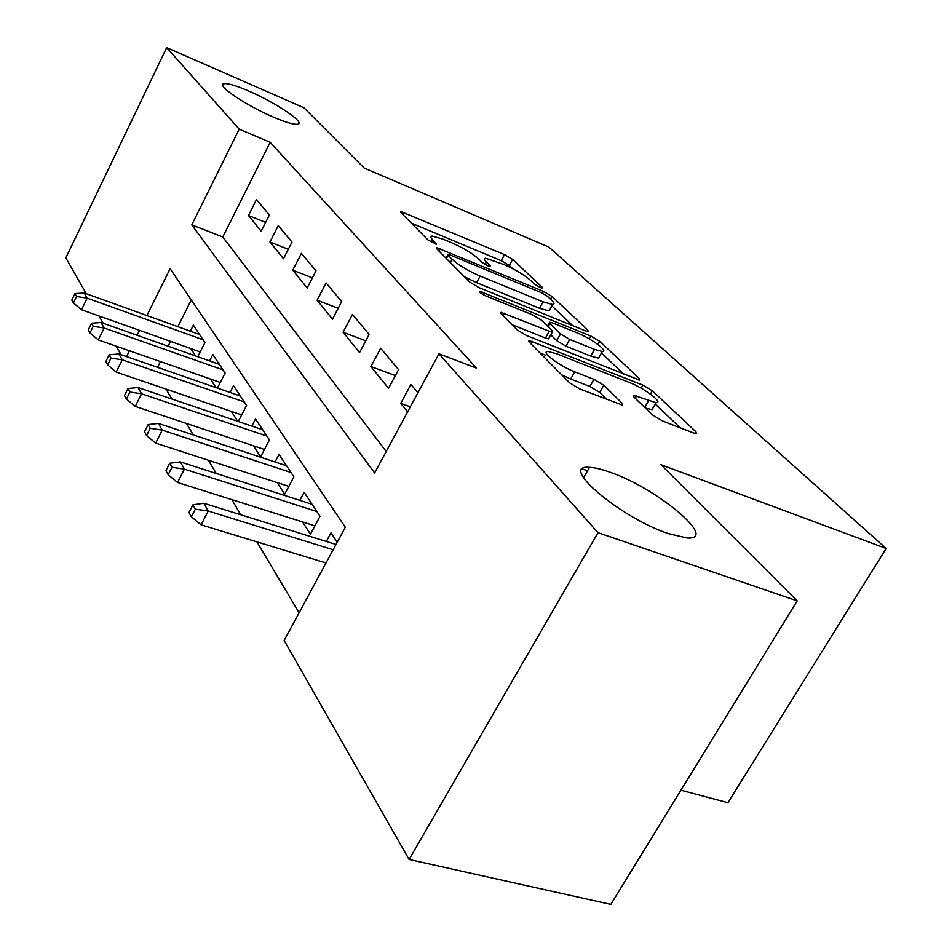 <?xml version="1.0" encoding="UTF-8"?>
<svg xmlns="http://www.w3.org/2000/svg" width="952" height="952" viewBox="0 0 952 952"><rect width="100%" height="100%" fill="white"/><g stroke="black" fill="none" stroke-linecap="round" stroke-linejoin="round"><path stroke-width="1.43" d="M540.438 287.611L542.521 288.194L542.295 287.314L512.64 259.42L504.536 254.624L400.649 211.475L400.804 212.522L427.96 239.928L436.349 244.176L432.601 239.702C430.411 237.465 430.233 236.239 432.065 236.048L442.823 239.071L451.45 242.665C463.041 247.77 472.013 253.125 478.38 258.706L482.152 262.383L488.09 265.929L490.316 266.548L490.149 265.703L486.353 262.026C483.985 259.67 483.723 258.409 485.579 258.218L503.965 264.537C515.21 269.499 524.1 274.795 530.633 280.4L534.56 284.101L540.438 287.611M610.28 472.311C601.652 469.193 594.714 467.539 589.502 467.361C557.646 464.231 619.502 517.364 668.387 533.596L686.832 537.951C719.819 540.677 657.178 488.257 610.28 472.311M248.758 91.047C236.37 85.716 228.147 83.24 224.065 83.621C214.581 84.181 245.592 105.363 273.51 117.156C285.493 122.249 293.43 124.617 297.321 124.272C306.889 123.605 276.211 102.78 248.758 91.047M652.572 414.965L662.568 420.998L693.663 433.017L696.34 433.719L695.9 431.756L652.334 390.784L642.886 385.12L529.11 340.507L529.276 342.137L569.605 382.823L579.756 388.975L622.287 405.04L622.025 403.136L603.758 385.262L593.929 379.336L574.746 371.827C559.431 366.068 539.855 351.098 547.971 351.466L556.492 353.704L629.451 382.525C644.099 388.059 664.056 403.124 656.035 402.696L633.639 395.258L633.972 397.079L652.572 414.965M86.311 293.728L65.855 257.885L166.671 47.6L303.866 107.743L364.164 168.016L549.042 247.175L886.145 548.471L660.986 464.707L797.181 600.855L598.011 532.668L409.086 859.466L284.148 640.482L345.338 527.182L170.099 268.678L146.894 315.552M166.671 47.6L239.19 129.139L191.792 224.874L374.612 472.965L438.967 353.811L598.011 532.668M438.967 353.811L476.512 368.115L270.154 142.276L239.19 129.139M585.266 330.76L588.158 331.558L587.812 330.118L551.958 296.393L543.485 291.348L436.67 247.675L436.825 248.865L469.764 282.101L478.808 287.528L585.266 330.76M599.748 341.34L639.185 378.42L639.566 380.098L526.682 335.639L517.115 329.868L501.216 313.827L501.049 312.339L549.256 331.237L552.362 332.07L552.112 330.546L541.557 320.265L532.465 314.826L486.27 296.143C481.343 293.787 479.177 292.181 479.76 291.324L590.811 335.997L599.748 341.34L597.951 344.541M302.522 521.922L310.435 534.191L320.015 516.305L304.116 492.291L299.832 500.347M277.187 482.593L284.672 494.219L293.87 476.833L279.019 454.401L275.045 461.97M253.494 445.822L260.61 456.865L269.44 439.955L255.541 418.963L251.84 426.091M231.3 411.371L237.702 421.308M210.463 379.027L215.985 387.595M269.38 215.033L256.469 199.587L248.46 215.533L261.193 231.229L269.38 215.033M291.966 242.07L278.246 225.648L269.94 242.01L283.47 258.706L291.966 242.07M316.016 270.856L301.403 253.363L292.776 270.19L307.187 287.956L316.016 270.856M341.685 301.57L326.084 282.899L317.111 300.201L332.498 319.17L341.685 301.57M369.138 334.426L352.442 314.446L343.101 332.248L359.558 352.549L369.138 334.426M398.555 369.638L380.657 348.206L370.911 366.556L388.547 388.309L398.555 369.638M270.154 142.276L222.768 236.977L386.214 451.498M417.916 392.807L410.919 384.441L400.744 403.35L407.635 411.847M166.029 389.106L171.931 399.019M186.485 423.485L193.304 434.945M208.357 460.232L216.211 473.442M231.776 499.598L240.808 514.782M256.933 541.866L299.106 612.767M191.281 299.916L177.869 326.703M170.527 341.387L168.099 346.23M160.424 361.593L157.544 367.341M190.864 348.61L195.588 355.941M190.34 331.189L193.387 325.144L204.918 342.553L197.766 356.714M209.607 360.903L212.843 354.525L225.1 373.017L217.413 388.083M230.075 392.474L233.526 385.738L246.568 405.421L238.262 421.498M326.369 541.474L330.998 532.882L337.198 542.247M680.942 790.196L727.923 802.703L886.145 548.471M797.181 600.855L610.827 904.4L409.086 859.466M121.106 354.715L116.239 346.195M103.161 323.263L98.996 315.981M139.551 330.38L137.124 335.271M129.436 350.8L126.568 356.607M222.768 236.977L191.792 224.874M248.46 215.533L265.656 222.399M269.94 242.01L288.289 249.257M292.776 270.19L312.423 277.829M317.111 300.201L338.186 308.269M343.101 332.248L365.77 340.78M370.911 366.556L395.366 375.576M400.744 403.35L410.348 406.813M582.624 469.038L587.527 470.812M512.664 268.642L509.344 265.489L501.252 260.681L411.323 223.137M572.676 325.655L551.874 305.901M547.388 296.227L541.414 292.669L450.403 255.112L448.035 254.458L448.154 255.315L452.129 259.301C458.662 265.168 468.003 270.761 480.141 276.056L543.057 301.855L552.648 304.521C554.742 304.342 554.421 302.914 551.66 300.261L547.388 296.227M464.576 276.865L476.583 282.649L480.141 276.056M550.173 308.983L549.114 310.911L539.51 308.293L476.583 282.649M601.45 352.978L623.762 374.184M511.986 324.703L545.472 338.055L548.59 338.876L549.006 338.127M594.5 349.396L602.283 351.502C609.256 351.752 591.002 338.281 577.209 332.914L552.707 323.002L549.637 322.181L549.911 323.644L560.526 333.926L569.724 339.447L594.5 349.396L590.74 356.096L598.522 358.166L599.593 356.274M590.74 356.096L565.952 346.219L556.765 340.697L550.815 334.866M645.361 408.027L652.025 409.657L653.31 407.432M561.728 374.874L570.7 379.015L574.746 371.827M606.817 399.435L599.712 392.414L589.895 386.476L570.7 379.015M545.841 355.31L540.082 353.049M680.24 427.829L655.238 404.076M74.958 293.585L71.84 300.035L73.447 302.938L76.565 296.477L74.958 293.585L84.228 292.978L87.167 298.166L81.539 309.781L200.194 351.919M76.565 296.477L87.167 298.166L203.073 339.769M84.228 292.978L199.611 334.533M81.539 309.781L73.447 302.938M91.523 323.24L88.286 329.856L89.988 332.95L93.236 326.31L91.523 323.24L101.019 322.514L104.161 328.023L98.318 339.947L220.293 382.442M93.236 326.31L104.161 328.023L223.042 369.911M101.019 322.514L219.353 364.342M98.318 339.947L89.988 332.95M109.159 354.822L105.803 361.629L107.624 364.913L110.991 358.095L109.159 354.822L118.905 353.954L122.249 359.832L116.192 372.101L241.665 414.905M110.991 358.095L122.249 359.832L244.271 401.946M118.905 353.954L240.344 396.032M116.192 372.101L107.624 364.913M127.984 388.523L124.498 395.532L126.438 399.043L129.936 392.022L127.984 388.523L137.992 387.523L141.574 393.795L135.267 406.409L264.466 449.475M129.936 392.022L141.574 393.795L266.881 436.087M137.992 387.523L262.704 429.78M135.267 406.409L126.438 399.043M148.131 424.592L144.502 431.791L146.584 435.564L150.226 428.329L148.131 424.592L158.413 423.414L162.245 430.137L155.676 443.12L288.825 486.365M150.226 428.329L162.245 430.137L291.014 472.513M158.413 423.414L286.552 465.778M155.676 443.12L146.584 435.564M169.73 463.255L165.945 470.681L168.171 474.727L171.967 467.277L169.73 463.255L180.297 461.887L184.402 469.11L177.56 482.485L314.91 525.837M171.967 467.277L184.402 469.11L316.826 511.486M180.297 461.887L312.054 504.274M177.56 482.485L168.171 474.727M192.947 504.822L188.996 512.473L191.4 516.829L195.362 509.153L192.947 504.822L203.823 503.239L208.238 511.01L201.086 524.802L326 562.977M195.362 509.153L208.238 511.01L333.14 549.756M203.823 503.239L335.997 544.485M201.086 524.802L191.4 516.829M541.866 288.099L542.295 287.314M435.826 244.129L436.242 243.355M489.721 266.477L490.149 265.703M485.056 264.418L486.353 262.026M431.28 242.201L432.601 239.702M402.934 214.676L404.1 212.451M501.252 260.681L504.536 254.624M509.344 265.489L512.64 259.42M438.86 250.923L440.086 248.615M542.497 293.145L543.485 291.348M550.458 299.118L551.958 296.393M587.098 331.391L587.812 330.118M446.417 258.551L448.154 255.315M450.379 262.55L452.129 259.301M539.51 308.293L543.057 301.855M638.34 379.884L639.185 378.42M503.037 315.671L504.37 313.22M545.472 338.055L549.256 331.237M481.307 293.454L482.117 291.955M589.205 338.864L590.811 335.997M548.197 326.738L549.911 323.644M556.765 340.697L560.526 333.926M565.952 346.219L569.724 339.447M635.21 398.269L636.507 396.008M644.718 407.42L648.562 400.732M589.895 386.476L593.929 379.336M599.712 392.414L603.758 385.262M621.049 404.838L622.025 403.136M530.99 343.874L532.382 341.363M641.124 388.202L642.886 385.12M650.418 394.14L652.334 390.784M694.912 433.446L695.9 431.756M583.528 477.821L589.502 467.361M222.911 85.977L224.065 83.621M436.349 248.282L436.67 247.675M446.048 258.17L447.809 254.886M549.114 310.911L552.648 304.521M500.633 313.113L501.049 312.339M548.59 338.876L552.362 332.07M598.522 358.166L602.283 351.502M547.495 326.048L549.256 322.871M633.151 396.103L633.639 395.258M652.025 409.657L656.035 402.696M528.646 341.363L529.11 340.507"/></g></svg>
